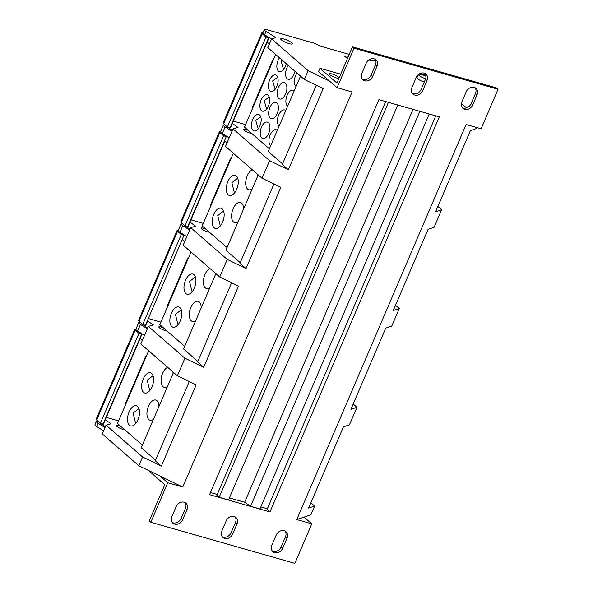 <?xml version="1.0" encoding="UTF-8"?>
<svg xmlns="http://www.w3.org/2000/svg" width="593" height="593" viewBox="0 0 593 593"><rect width="100%" height="100%" fill="white"/><g stroke="black" fill="none" stroke-linecap="round" stroke-linejoin="round"><path stroke-width="0.89" d="M237.711 178.145L231.856 182.681L234.443 193.044M236.703 189.249A10.489 5.47 -74.1 0 0 235.154 175.306A10.489 5.47 -74.1 0 0 227.853 181.54A10.489 5.47 -74.1 0 0 229.402 195.475A10.489 5.47 -74.1 0 0 236.703 189.249M236.726 189.197A9.755 8.08 -49 0 1 237.311 187.432A9.755 8.08 -49 0 1 237.519 186.973M262.054 178.241L269.578 160.681L233.027 128.859L225.503 146.412L262.054 178.241L280.837 187.336L246.028 268.547L227.245 259.445L219.721 277.005L183.17 245.183L190.694 227.623L195.727 226.222L189.968 222.19L224.769 140.986L227.126 142.631M223.391 134.211L226.652 136.59A3.654 0.741 -156.8 0 1 226.652 136.605L223.598 135.819L219.884 132.506A5.122 1.038 -156.8 0 1 219.41 131.72A5.122 1.038 -156.8 0 1 220.611 131.557M224.769 140.986L188.077 226.593M265.931 37.055L262.217 33.742A5.122 1.038 -156.8 0 1 261.743 32.956L223.176 122.944A5.122 1.038 23.2 0 0 223.643 123.729L227.364 127.043L265.931 37.055L268.977 37.841L230.418 127.814L268.977 37.841A3.654 0.741 -156.8 0 0 268.985 37.826L265.723 35.447M230.418 127.814L227.364 127.043M245.606 124.604L233.294 121.098M273.306 59.975A1.216 1.008 131 0 0 272.328 60.797L252.574 106.888A1.216 1.008 131 0 0 252.707 108.037M148.332 470.368L164.795 484.703L149.273 520.913L150.822 522.263L167.752 482.754L182.755 487.031L352.079 91.967L337.076 87.69L318.545 71.553L319.953 68.262L336.943 83.05L352.464 46.84L496.497 87.927L498.038 89.276L481.108 128.777L466.105 124.5L296.782 519.564L310.858 514.835L314.624 506.059L308.597 508.082L343.406 426.871L349.425 424.855L356.949 407.295L350.93 409.311L385.739 328.107L391.758 326.083L399.282 308.53L393.263 310.547L428.072 229.343L434.091 227.319L441.615 209.759L437.864 206.49M441.615 209.759L435.596 211.783L470.397 130.571L476.416 128.555L476.846 127.562M269.971 511.915L439.302 116.851L378.883 99.617L209.559 494.681L269.971 511.915L267.087 509.409L435.773 115.843M319.953 68.262L340.738 74.192M339.174 77.853A5.485 1.112 23.2 0 0 338.633 77.209A5.485 1.112 23.2 0 0 333.155 74.34A5.485 1.112 23.2 0 0 329.093 73.762A5.485 1.112 23.2 0 0 329.634 74.636A5.485 1.112 23.2 0 0 334.645 77.327A5.485 1.112 23.2 0 0 339.003 78.239M329.352 80.967L308.145 70.693L304.379 79.477L323.17 88.572L288.361 169.776L269.578 160.681M304.379 79.477L267.836 47.648L271.594 38.871L308.145 70.693M271.594 38.871L275.878 37.678L266.035 31.459A6.093 1.238 -156.8 0 1 264.886 30.628A6.093 1.238 -156.8 0 1 264.285 29.65A6.093 1.238 -156.8 0 1 267.317 29.813L314.223 43.193L320.287 46.128L349.233 54.386M375.806 60.76L374.235 60.316L372.293 60.968L368.816 59.975M420.244 73.436L421.149 73.695A6.093 1.238 -156.8 0 1 425.952 75.615M466.528 107.882L461.413 103.434M418.221 74.718L416.938 77.72A6.093 1.238 23.2 0 0 417.539 78.699A6.093 1.238 23.2 0 0 424.24 82.093M291.712 42.8A6.338 1.282 23.2 0 0 285.381 39.486A6.338 1.282 23.2 0 0 280.682 38.819A6.338 1.282 23.2 0 0 281.312 39.835A6.338 1.282 23.2 0 0 287.642 43.141A6.338 1.282 23.2 0 0 292.342 43.815A6.338 1.282 23.2 0 0 291.712 42.8M348.469 56.165L344.414 56.016L347.409 58.625M104.998 427.575L98.119 423.224A6.093 1.238 -156.8 0 1 96.97 422.394A6.093 1.238 -156.8 0 1 96.37 421.423L94.962 424.714A6.093 1.238 23.2 0 0 95.562 425.692A6.093 1.238 23.2 0 0 96.711 426.523L103.582 430.866M219.721 277.005L238.505 286.1L203.703 367.312L184.912 358.216L177.389 375.769L196.172 384.872L161.37 466.076L142.579 456.981L106.036 425.151L102.27 433.935L138.821 465.757L160.028 476.031L167.752 482.754M182.755 487.031L160.028 476.031M296.782 519.564L311.785 523.841L304.061 517.118M210.478 492.531L217.26 494.466M385.665 101.551L216.89 495.325L219.158 497.297L228.52 499.973L397.799 105.013M229.395 497.927L244.65 502.278L250.602 506.266L259.964 508.942L429.243 113.982M260.838 506.896L267.369 508.764M285.07 531.113A6.582 5.456 -49 0 1 285.448 536.858L286.997 538.199A6.582 5.456 131 0 0 285.915 531.699A6.582 5.456 131 0 0 276.19 535.123L271.868 545.219A6.582 5.456 131 0 0 272.943 551.72A6.582 5.456 131 0 0 282.668 548.295L286.997 538.199M272.246 550.964A6.582 5.456 -49 0 0 281.126 546.954L285.448 536.858M235.058 516.844A6.582 5.456 -49 0 1 235.443 522.589L236.985 523.938A6.582 5.456 131 0 0 235.91 517.43A6.582 5.456 131 0 0 226.185 520.854L221.856 530.95A6.582 5.456 131 0 0 222.931 537.458A6.582 5.456 131 0 0 232.656 534.034L236.985 523.938M222.234 536.695A6.582 5.456 -49 0 0 231.114 532.684L235.443 522.589M185.046 502.575A6.582 5.456 -49 0 1 185.431 508.32L186.973 509.669A6.582 5.456 131 0 0 185.898 503.16A6.582 5.456 131 0 0 176.173 506.585L171.844 516.681A6.582 5.456 131 0 0 172.919 523.189A6.582 5.456 131 0 0 182.644 519.764L186.973 509.669M172.222 522.426A6.582 5.456 -49 0 0 181.102 518.415L185.431 508.32M311.785 523.841L294.847 563.35L150.822 522.263M352.464 46.84L354.006 48.181L337.076 87.69M354.006 48.181L498.038 89.276M475.089 87.764A6.582 5.456 -49 0 1 475.467 93.509L477.017 94.85A6.582 5.456 131 0 0 475.934 88.342A6.582 5.456 131 0 0 466.209 91.767L461.888 101.863A6.582 5.456 131 0 0 462.963 108.371A6.582 5.456 131 0 0 472.688 104.946L471.146 103.605A6.582 5.456 -49 0 1 462.266 107.615M477.017 94.85L472.688 104.946M427.004 80.581A6.582 5.456 131 0 0 425.93 74.081A6.582 5.456 131 0 0 416.204 77.505L411.876 87.601A6.582 5.456 131 0 0 412.95 94.102A6.582 5.456 131 0 0 422.676 90.677L421.134 89.335L425.463 79.24L427.004 80.581L422.676 90.677M376.992 66.32A6.582 5.456 131 0 0 375.918 59.811A6.582 5.456 131 0 0 366.192 63.236L361.863 73.332A6.582 5.456 131 0 0 362.938 79.84A6.582 5.456 131 0 0 372.663 76.415L371.122 75.066L375.451 64.971L376.992 66.32L372.663 76.415M419.881 111.314L250.602 506.266M413.054 109.364L244.65 502.278M388.437 102.344L219.158 497.297M471.146 103.605L475.467 93.509M371.122 75.066A6.582 5.456 -49 0 1 362.249 79.077M375.065 59.226A6.582 5.456 -49 0 1 375.451 64.971M421.134 89.335A6.582 5.456 -49 0 1 412.254 93.346M425.077 73.495A6.582 5.456 -49 0 1 425.463 79.24M142.579 456.981L138.821 465.757M106.303 417.39L118.615 420.904M155.551 460.19L141.253 447.737L173.534 372.419M161.37 466.076L155.292 460.791L189.263 381.521M106.036 425.151L111.069 423.758L105.302 419.725L103.419 424.114L100.365 423.343L138.94 333.355L141.986 334.133A3.654 0.741 -156.8 0 1 141.986 334.133L105.302 419.725M121.098 426.589A4.877 0.986 23.2 0 0 116.465 425.678A4.877 0.986 23.2 0 0 116.947 426.456A4.877 0.986 23.2 0 0 124.693 429.725M138.732 331.739L141.994 334.126M138.94 333.355L135.219 330.042A5.122 1.038 -156.8 0 1 134.752 329.256A5.122 1.038 -156.8 0 1 135.945 329.085M181.265 234.583L177.552 231.277A5.122 1.038 -156.8 0 1 177.085 230.484L138.517 320.472A5.122 1.038 23.2 0 0 138.984 321.258L142.698 324.571L181.265 234.583L184.319 235.369A3.654 0.741 -156.8 0 0 184.319 235.354L181.065 232.975M177.389 375.769L140.838 343.947L148.369 326.387L153.402 324.994L147.635 320.961L145.752 325.342L142.698 324.571M148.635 318.626L160.948 322.14M188.648 257.503A1.216 1.008 131 0 0 187.662 258.333L167.908 304.424A1.216 1.008 131 0 0 168.049 305.565M356.949 407.295L353.198 404.026M191.005 252.003L159.843 324.705L184.705 346.349M185.52 280.304A10.489 5.47 -74.1 0 0 187.069 294.239A10.489 5.47 -74.1 0 0 194.371 288.013A10.489 5.47 -74.1 0 0 192.821 274.077A10.489 5.47 -74.1 0 0 185.52 280.304M210.018 268.555A10.489 5.47 -74.1 0 0 204.933 274.596A10.489 5.47 -74.1 0 0 206.483 288.539A10.489 5.47 -74.1 0 0 209.84 287.709M215.355 274.848A10.489 5.47 -74.1 0 0 215.237 273.099M201.242 307.767A10.489 5.47 -74.1 0 0 198.121 301.296A10.489 5.47 -74.1 0 0 190.82 307.522A10.489 5.47 -74.1 0 0 192.369 321.458A10.489 5.47 -74.1 0 0 195.734 320.628M171.407 313.223A10.489 5.47 -74.1 0 0 172.963 327.166A10.489 5.47 -74.1 0 0 180.265 320.932A10.489 5.47 -74.1 0 0 178.715 306.996A10.489 5.47 -74.1 0 0 171.407 313.223M197.884 361.426L183.585 348.973L215.867 273.647M231.596 282.757L197.625 362.019L203.703 367.312M148.369 326.387L184.912 358.216M163.423 327.825A4.877 0.986 23.2 0 0 158.798 326.913A4.877 0.986 23.2 0 0 159.28 327.692A4.877 0.986 23.2 0 0 167.026 330.953M147.635 320.954L145.752 325.357M182.436 239.757L184.794 241.395M177.085 230.484A5.122 1.038 -156.8 0 1 178.278 230.321M219.41 131.72L180.843 221.708A5.122 1.038 23.2 0 0 181.317 222.494L185.031 225.807L223.598 135.819M189.968 222.19L188.085 226.578L185.031 225.807M190.968 219.862L203.273 223.376M230.981 158.739A1.216 1.008 131 0 0 229.995 159.561L210.241 205.652A1.216 1.008 131 0 0 210.382 206.801M399.282 308.53L395.531 305.262M233.338 153.239L202.176 225.94L227.037 247.585M252.351 169.791A10.489 5.47 -74.1 0 0 247.259 175.832A10.489 5.47 -74.1 0 0 248.808 189.775A10.489 5.47 -74.1 0 0 252.173 188.937M257.681 176.084A10.489 5.47 -74.1 0 0 257.562 174.335M243.575 209.003A10.489 5.47 -74.1 0 0 240.454 202.524A10.489 5.47 -74.1 0 0 233.153 208.758A10.489 5.47 -74.1 0 0 234.702 222.694A10.489 5.47 -74.1 0 0 238.06 221.864M213.739 214.458A10.489 5.47 -74.1 0 0 215.289 228.394A10.489 5.47 -74.1 0 0 222.597 222.167A10.489 5.47 -74.1 0 0 221.048 208.232A10.489 5.47 -74.1 0 0 213.739 214.458M240.209 262.655L225.911 250.209L258.2 174.883M246.028 268.547L239.957 263.255L273.929 183.993M190.694 227.623L227.245 259.445M205.756 229.054A4.877 0.986 23.2 0 0 201.131 228.149A4.877 0.986 23.2 0 0 201.613 228.928A4.877 0.986 23.2 0 0 209.359 232.189M282.542 163.89L268.244 151.437L300.525 76.119M288.361 169.776L282.29 164.491L316.262 85.229M233.027 128.859L238.06 127.458L232.3 123.426M248.089 130.29A4.877 0.986 23.2 0 0 243.464 129.378A4.877 0.986 23.2 0 0 243.945 130.163A4.877 0.986 23.2 0 0 251.684 133.425M261.743 32.956A5.122 1.038 -156.8 0 1 262.944 32.785M267.102 42.222L269.452 43.867M226.726 126.479L232.3 130.556M231.989 131.275L225.11 126.932A6.093 1.238 -156.8 0 1 223.969 126.101A6.093 1.238 -156.8 0 1 223.368 125.123A6.093 1.238 -156.8 0 1 225.029 124.96M223.368 125.123L220.544 131.705A6.093 1.238 23.2 0 0 221.145 132.684A6.093 1.238 23.2 0 0 222.293 133.514L229.165 137.858M264.285 29.65L262.877 32.941A6.093 1.238 23.2 0 0 263.477 33.92A6.093 1.238 23.2 0 0 264.619 34.75L271.498 39.094M275.671 54.467L244.509 127.169L269.37 148.821M261.469 127.176A8.532 4.455 -74.1 0 0 262.736 138.517A8.532 4.455 -74.1 0 0 268.681 133.455A8.532 4.455 -74.1 0 0 267.413 122.106A8.532 4.455 -74.1 0 0 261.469 127.176M277.265 130.393A8.532 4.455 -74.1 0 0 276.168 129.726A8.532 4.455 -74.1 0 0 270.223 134.796A8.532 4.455 -74.1 0 0 270.69 145.745M261.187 99.802A8.532 4.455 -74.1 0 0 262.447 111.15A8.532 4.455 -74.1 0 0 268.392 106.08A8.532 4.455 -74.1 0 0 267.132 94.732A8.532 4.455 -74.1 0 0 261.187 99.802M269.941 107.422A8.532 4.455 -74.1 0 0 271.201 118.77A8.532 4.455 -74.1 0 0 277.146 113.7A8.532 4.455 -74.1 0 0 275.886 102.352A8.532 4.455 -74.1 0 0 269.941 107.422M285.73 110.639A8.532 4.455 -74.1 0 0 284.633 109.972A8.532 4.455 -74.1 0 0 278.688 115.042A8.532 4.455 -74.1 0 0 279.155 125.99M269.652 80.048A8.532 4.455 -74.1 0 0 270.912 91.396A8.532 4.455 -74.1 0 0 276.857 86.326A8.532 4.455 -74.1 0 0 275.597 74.977A8.532 4.455 -74.1 0 0 269.652 80.048M278.406 87.668A8.532 4.455 -74.1 0 0 279.666 99.016A8.532 4.455 -74.1 0 0 285.611 93.946A8.532 4.455 -74.1 0 0 284.351 82.597A8.532 4.455 -74.1 0 0 278.406 87.668M294.202 90.885A8.532 4.455 -74.1 0 0 293.098 90.218A8.532 4.455 -74.1 0 0 287.153 95.288A8.532 4.455 -74.1 0 0 287.62 106.236M279.496 57.803A8.532 4.455 -74.1 0 0 278.117 60.293A8.532 4.455 -74.1 0 0 279.377 71.642A8.532 4.455 -74.1 0 0 285.322 66.572A8.532 4.455 -74.1 0 0 286.249 63.688M288.25 65.423A8.532 4.455 -74.1 0 0 286.871 67.913A8.532 4.455 -74.1 0 0 288.131 79.262A8.532 4.455 -74.1 0 0 294.076 74.192A8.532 4.455 -74.1 0 0 295.003 71.308M297.004 73.05A8.532 4.455 -74.1 0 0 295.618 75.533A8.532 4.455 -74.1 0 0 296.085 86.482M252.722 119.556A8.532 4.455 -74.1 0 0 253.982 130.897A8.532 4.455 -74.1 0 0 259.927 125.827A8.532 4.455 -74.1 0 0 258.667 114.486A8.532 4.455 -74.1 0 0 252.722 119.556M260.742 116.784L255.724 120.409L258.214 128.763M269.207 97.03L264.189 100.654L266.68 109.008M277.672 77.275L272.654 80.907L275.145 89.261M281.883 59.886L281.119 61.153L283.61 69.507M184.356 225.281L189.968 229.321M189.656 230.04L182.785 225.696A6.093 1.238 -156.8 0 1 181.636 224.866A6.093 1.238 -156.8 0 1 181.035 223.887A6.093 1.238 -156.8 0 1 182.696 223.731M181.035 223.887L178.211 230.477A6.093 1.238 23.2 0 0 178.812 231.448A6.093 1.238 23.2 0 0 179.961 232.278L186.839 236.629M195.379 276.909L189.523 281.445L192.11 291.808M194.393 287.968A9.755 8.08 -49 0 1 194.978 286.197A9.755 8.08 -49 0 1 195.186 285.737M181.265 309.835L175.409 314.364L178.004 324.734M180.287 320.887A9.755 8.08 -49 0 1 180.865 319.116A9.755 8.08 -49 0 1 181.073 318.663M142.031 324.045L147.635 328.092M147.331 328.811L140.452 324.46A6.093 1.238 -156.8 0 1 139.303 323.63A6.093 1.238 -156.8 0 1 138.703 322.659A6.093 1.238 -156.8 0 1 140.371 322.496M138.703 322.659L135.879 329.241A6.093 1.238 23.2 0 0 136.479 330.212A6.093 1.238 23.2 0 0 137.628 331.042L144.507 335.393M140.111 338.514L142.461 340.16M148.673 350.767L117.51 423.469L142.372 445.121M143.187 379.068A10.489 5.47 -74.1 0 0 144.736 393.011A10.489 5.47 -74.1 0 0 152.045 386.777A10.489 5.47 -74.1 0 0 150.496 372.841A10.489 5.47 -74.1 0 0 143.187 379.068M167.686 367.326A10.489 5.47 -74.1 0 0 162.601 373.368A10.489 5.47 -74.1 0 0 164.15 387.303A10.489 5.47 -74.1 0 0 167.508 386.473M173.023 373.612A10.489 5.47 -74.1 0 0 172.904 371.863M158.909 406.539A10.489 5.47 -74.1 0 0 155.789 400.06A10.489 5.47 -74.1 0 0 148.487 406.287A10.489 5.47 -74.1 0 0 150.036 420.229A10.489 5.47 -74.1 0 0 153.402 419.392M129.081 411.994A10.489 5.47 -74.1 0 0 130.63 425.93A10.489 5.47 -74.1 0 0 137.932 419.703A10.489 5.47 -74.1 0 0 136.383 405.76A10.489 5.47 -74.1 0 0 129.081 411.994M314.624 506.059L310.865 502.79M146.315 356.274A1.216 1.008 131 0 0 145.337 357.097L125.583 403.188A1.216 1.008 131 0 0 125.716 404.33A1.216 1.008 -49 0 1 125.686 404.293M134.752 329.256L96.185 419.244A5.122 1.038 23.2 0 0 96.652 420.029L100.365 423.343M99.698 422.809L105.302 426.856M96.37 421.423A6.093 1.238 -156.8 0 1 98.038 421.26M135.671 423.498L133.077 413.128L138.932 408.599M137.954 419.651A9.755 8.08 -49 0 1 138.54 417.887A9.755 8.08 -49 0 1 138.747 417.428M149.784 390.572L147.19 380.209L153.046 375.68M152.06 386.732A9.755 8.08 -49 0 1 152.646 384.961A9.755 8.08 -49 0 1 152.853 384.501M223.598 211.064L217.742 215.6L220.329 225.963M222.612 222.123A9.755 8.08 -49 0 1 223.198 220.351A9.755 8.08 -49 0 1 223.405 219.892M425.633 78.795A6.093 1.238 -156.8 0 1 418.954 75.4A6.093 1.238 -156.8 0 1 418.339 74.622M418.91 74.177A6.093 1.238 -156.8 0 1 426.026 76.43M181.102 518.415L182.644 519.764M231.114 532.684L232.656 534.034M281.126 546.954L282.668 548.295M103.056 424.106L141.623 334.118M230.047 127.806L268.614 37.819M225.11 126.932L222.293 133.514M264.619 34.75L266.035 31.459M223.643 123.729L262.217 33.742M187.714 226.57L226.289 136.59M181.317 222.494L219.884 132.506M182.785 225.696L179.961 232.278M145.389 325.342L183.956 235.354M138.984 321.258L177.552 231.277M140.452 324.46L137.628 331.042M96.652 420.029L135.219 330.042M96.711 426.523L98.119 423.224M103.419 424.128L141.986 334.141"/></g></svg>
